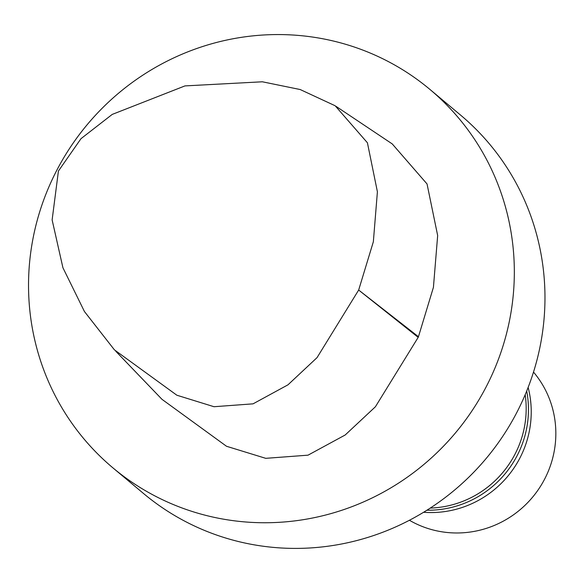 <?xml version="1.0" encoding="UTF-8"?>
<svg xmlns="http://www.w3.org/2000/svg" width="584" height="584" viewBox="0 0 584 584"><rect width="100%" height="100%" fill="white"/><g stroke="black" fill="none" stroke-linecap="round" stroke-linejoin="round"><path stroke-width="0.88" d="M336.107 106.405L392.251 143.927L427.035 183.945L437.664 235.534L433.423 287.357L418.451 336.72A7.446 7.242 129.9 0 1 418.18 337.369L375.402 406.771L345.188 434.992L308.023 455.17L265.742 458.331L226.512 446.271L161.987 399.332L115.742 351.225M58.422 171.024L52.129 219.912L62.919 267.742L84.432 311.513L114.406 349.838L176.857 395.222L214.021 406.719L253.054 403.843L287.978 384.827L317.039 357.634L358.664 290.044L373.351 241.754L377.403 191.771L367.416 142.781L335.172 105.77L300.183 89.535L262.362 81.789L184.96 85.906L112.23 114.406L81.001 138.663L58.422 171.024M429.912 89.418L460.55 115.077A246.835 240.112 129.9 0 1 525.79 393.251A246.835 240.112 129.9 0 1 143.591 493.553L112.953 467.894A246.835 240.112 129.9 0 1 87.344 124.487A246.835 240.112 129.9 0 1 429.912 89.418A246.835 240.112 129.9 0 1 495.152 367.591A246.835 240.112 129.9 0 1 112.953 467.894M525.177 394.704A97.973 95.309 129.9 0 1 518.563 446.556A97.973 95.309 129.9 0 1 430.226 508.087M526.695 391.046A99.149 96.448 129.9 0 1 520.745 447.913A99.149 96.448 129.9 0 1 426.889 510.226M528.133 387.411A99.149 96.448 129.9 0 1 523.534 450.242A99.149 96.448 129.9 0 1 423.561 512.278M533.506 372.088A97.973 95.309 129.9 0 1 548.23 471.397A97.973 95.309 129.9 0 1 409.413 520.256M418.451 336.72L358.664 290.044L418.18 337.369"/></g></svg>
